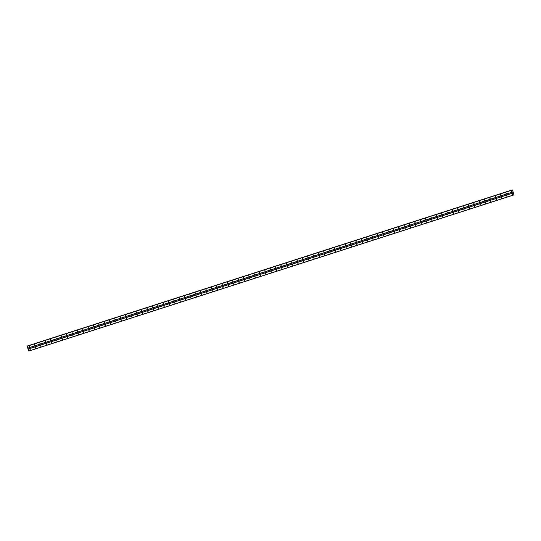 <?xml version="1.0" encoding="UTF-8"?>
<svg xmlns="http://www.w3.org/2000/svg" width="541" height="541" viewBox="0 0 541 541"><rect width="100%" height="100%" fill="white"/><g stroke="black" fill="none" stroke-linecap="round" stroke-linejoin="round"><path stroke-width="0.81" d="M511.61 191.825L511.448 191.129L511.61 191.825M506.248 193.55L506.085 192.853L506.248 193.55M500.892 195.274L500.729 194.577L500.892 195.274M495.536 196.998L495.373 196.302L495.536 196.998M490.18 198.723L490.018 198.026L490.18 198.723M484.824 200.447L484.662 199.751L484.824 200.447M479.461 202.172L479.299 201.475L479.461 202.172M474.105 203.896L473.943 203.2L474.105 203.896M468.749 205.621L468.587 204.924L468.749 205.621M463.394 207.345L463.231 206.648L463.394 207.345M458.031 209.069L457.875 208.373L458.031 209.069M452.675 210.794L452.513 210.097L452.675 210.794M447.319 212.518L447.157 211.822L447.319 212.518M441.963 214.243L441.801 213.546L441.963 214.243M436.607 215.967L436.445 215.271L436.607 215.967M431.245 217.692L431.089 216.995L431.245 217.692M425.889 219.416L425.726 218.72L425.889 219.416M420.533 221.141L420.371 220.444L420.533 221.141M415.177 222.865L415.015 222.168L415.177 222.865M409.821 224.589L409.659 223.893L409.821 224.589M404.458 226.314L404.296 225.617L404.458 226.314M399.102 228.038L398.94 227.342L399.102 228.038M393.747 229.763L393.584 229.066L393.747 229.763M388.391 231.487L388.228 230.791L388.391 231.487M383.028 233.212L382.872 232.515L383.028 233.212M377.672 234.936L377.476 234.246L377.672 234.936M372.316 236.654L372.12 235.971L372.316 236.654M366.96 238.378L366.764 237.695L366.96 238.378M361.604 240.103L361.402 239.42L361.604 240.103M356.242 241.827L356.046 241.144L356.242 241.827M350.886 243.551L350.69 242.868L350.886 243.551M345.53 245.276L345.334 244.593L345.53 245.276M340.174 247L339.971 246.317L340.174 247M334.818 248.725L334.615 248.042L334.818 248.725M329.455 250.449L329.259 249.766L329.455 250.449M324.1 252.174L323.903 251.491L324.1 252.174M318.744 253.898L318.548 253.215L318.744 253.898M313.388 255.623L313.185 254.939L313.388 255.623M308.032 257.347L307.829 256.664L308.032 257.347M302.669 259.071L302.473 258.388L302.669 259.071M297.313 260.796L297.117 260.113L297.313 260.796M291.957 262.52L291.761 261.837L291.957 262.52M286.602 264.245L286.399 263.562L286.602 264.245M281.239 265.969L281.043 265.286L281.239 265.969M275.883 267.694L275.687 267.011L275.883 267.694M270.527 269.418L270.331 268.735L270.527 269.418M265.171 271.142L264.968 270.459L265.171 271.142M259.815 272.867L259.612 272.184L259.815 272.867M254.453 274.591L254.256 273.908L254.453 274.591M249.097 276.316L248.901 275.633L249.097 276.316M243.741 278.04L243.545 277.357L243.741 278.04M238.385 279.765L238.182 279.082L238.385 279.765M233.029 281.489L232.826 280.806L233.029 281.489M227.666 283.214L227.47 282.53L227.666 283.214M222.31 284.938L222.114 284.255L222.31 284.938M216.955 286.662L216.758 285.979L216.955 286.662M211.599 288.387L211.396 287.704L211.599 288.387M206.243 290.111L206.04 289.428L206.243 290.111M200.88 291.836L200.684 291.153L200.88 291.836M195.524 293.56L195.328 292.877L195.524 293.56M190.168 295.285L189.972 294.602L190.168 295.285M184.812 297.009L184.609 296.326L184.812 297.009M179.45 298.733L179.254 298.05L179.45 298.733M174.094 300.458L173.898 299.775L174.094 300.458M168.738 302.182L168.542 301.499L168.738 302.182M163.382 303.907L163.179 303.224L163.382 303.907M158.026 305.631L157.823 304.948L158.026 305.631M152.663 307.356L152.467 306.673L152.663 307.356M147.308 309.08L147.111 308.397L147.308 309.08M141.952 310.805L141.756 310.121L141.952 310.805M136.596 312.529L136.393 311.846L136.596 312.529M131.24 314.253L131.037 313.57L131.24 314.253M125.877 315.978L125.681 315.295L125.877 315.978M120.521 317.702L120.325 317.019L120.521 317.702M115.165 319.427L114.969 318.744L115.165 319.427M109.809 321.151L109.607 320.468L109.809 321.151M104.447 322.876L104.251 322.193L104.447 322.876M99.091 324.6L98.895 323.917L99.091 324.6M93.735 326.324L93.539 325.641L93.735 326.324M88.379 328.049L88.176 327.366L88.379 328.049M83.023 329.773L82.82 329.09L83.023 329.773M77.661 331.498L77.464 330.815L77.661 331.498M72.305 333.222L72.109 332.539L72.305 333.222M66.949 334.947L66.753 334.264L66.949 334.947M61.593 336.671L61.39 335.988L61.593 336.671M56.237 338.395L56.034 337.712L56.237 338.395M50.874 340.12L50.678 339.437L50.874 340.12M45.518 341.844L45.322 341.161L45.518 341.844M40.162 343.569L39.966 342.886L40.162 343.569M34.807 345.293L34.604 344.61L34.807 345.293M29.451 347.018L29.248 346.335L29.451 347.018M512.401 194.557L512.239 193.861L512.401 194.557M507.045 196.282L506.883 195.585L507.045 196.282M501.69 198.006L501.527 197.309L501.69 198.006M496.327 199.73L496.165 199.034L496.327 199.73M490.971 201.455L490.809 200.758L490.971 201.455M485.615 203.179L485.453 202.483L485.615 203.179M480.259 204.904L480.097 204.207L480.259 204.904M474.897 206.628L474.741 205.932L474.897 206.628M469.541 208.353L469.378 207.656L469.541 208.353M464.185 210.077L464.022 209.381L464.185 210.077M458.829 211.802L458.667 211.105L458.829 211.802M453.473 213.526L453.311 212.829L453.473 213.526M448.11 215.25L447.955 214.554L448.11 215.25M442.754 216.975L442.592 216.278L442.754 216.975M437.398 218.699L437.236 218.003L437.398 218.699M432.043 220.424L431.88 219.727L432.043 220.424M426.687 222.148L426.524 221.452L426.687 222.148M421.324 223.873L421.162 223.176L421.324 223.873M415.968 225.597L415.806 224.9L415.968 225.597M410.612 227.321L410.45 226.625L410.612 227.321M405.256 229.046L405.094 228.349L405.256 229.046M399.9 230.77L399.738 230.074L399.9 230.77M394.538 232.495L394.375 231.798L394.538 232.495M389.182 234.219L389.02 233.523L389.182 234.219M383.826 235.944L383.664 235.247L383.826 235.944M378.47 237.668L378.308 236.972L378.47 237.668M373.107 239.393L372.952 238.696L373.107 239.393M367.752 241.117L367.589 240.42L367.752 241.117M362.396 242.841L362.233 242.145L362.396 242.841M357.04 244.566L356.877 243.869L357.04 244.566M351.684 246.29L351.522 245.594L351.684 246.29M346.321 248.015L346.125 247.325L346.321 248.015M340.965 249.732L340.769 249.049L340.965 249.732M335.609 251.457L335.413 250.774L335.609 251.457M330.253 253.181L330.051 252.498L330.253 253.181M324.898 254.906L324.695 254.223L324.898 254.906M319.535 256.63L319.339 255.947L319.535 256.63M314.179 258.355L313.983 257.672L314.179 258.355M308.823 260.079L308.627 259.396L308.823 260.079M303.467 261.803L303.264 261.12L303.467 261.803M298.105 263.528L297.908 262.845L298.105 263.528M292.749 265.252L292.553 264.569L292.749 265.252M287.393 266.977L287.197 266.294L287.393 266.977M282.037 268.701L281.841 268.018L282.037 268.701M276.681 270.426L276.478 269.743L276.681 270.426M271.318 272.15L271.122 271.467L271.318 272.15M265.962 273.874L265.766 273.191L265.962 273.874M260.606 275.599L260.41 274.916L260.606 275.599M255.251 277.323L255.048 276.64L255.251 277.323M249.895 279.048L249.692 278.365L249.895 279.048M244.532 280.772L244.336 280.089L244.532 280.772M239.176 282.497L238.98 281.814L239.176 282.497M233.82 284.221L233.624 283.538L233.82 284.221M228.464 285.946L228.261 285.263L228.464 285.946M223.108 287.67L222.906 286.987L223.108 287.67M217.746 289.394L217.55 288.711L217.746 289.394M212.39 291.119L212.194 290.436L212.39 291.119M207.034 292.843L206.838 292.16L207.034 292.843M201.678 294.568L201.475 293.885L201.678 294.568M196.315 296.292L196.119 295.609L196.315 296.292M190.959 298.017L190.763 297.334L190.959 298.017M185.604 299.741L185.407 299.058L185.604 299.741M180.248 301.465L180.045 300.782L180.248 301.465M174.892 303.19L174.689 302.507L174.892 303.19M169.529 304.914L169.333 304.231L169.529 304.914M164.173 306.639L163.977 305.956L164.173 306.639M158.817 308.363L158.621 307.68L158.817 308.363M153.461 310.088L153.259 309.405L153.461 310.088M148.106 311.812L147.903 311.129L148.106 311.812M142.743 313.537L142.547 312.854L142.743 313.537M137.387 315.261L137.191 314.578L137.387 315.261M132.031 316.985L131.835 316.302L132.031 316.985M126.675 318.71L126.472 318.027L126.675 318.71M121.312 320.434L121.116 319.751L121.312 320.434M115.957 322.159L115.76 321.476L115.957 322.159M110.601 323.883L110.405 323.2L110.601 323.883M105.245 325.608L105.049 324.925L105.245 325.608M99.889 327.332L99.686 326.649L99.889 327.332M94.526 329.056L94.33 328.373L94.526 329.056M89.17 330.781L88.974 330.098L89.17 330.781M83.814 332.505L83.618 331.822L83.814 332.505M78.459 334.23L78.256 333.547L78.459 334.23M73.103 335.954L72.9 335.271L73.103 335.954M67.74 337.679L67.544 336.996L67.74 337.679M62.384 339.403L62.188 338.72L62.384 339.403M57.028 341.128L56.832 340.445L57.028 341.128M51.672 342.852L51.469 342.169L51.672 342.852M46.316 344.576L46.113 343.893L46.316 344.576M40.954 346.301L40.758 345.618L40.954 346.301M35.598 348.025L35.402 347.342L35.598 348.025M30.242 349.75L30.046 349.067L30.242 349.75M511.279 191.23A0.595 0.527 -100.1 0 1 511.38 191.798M505.923 192.954A0.595 0.527 -100.1 0 1 506.024 193.522M500.56 194.679A0.595 0.527 -100.1 0 1 500.662 195.247M495.204 196.403A0.595 0.527 -100.1 0 1 495.306 196.971M489.848 198.128A0.595 0.527 -100.1 0 1 489.95 198.696M484.493 199.852A0.595 0.527 -100.1 0 1 484.594 200.42M479.13 201.577A0.595 0.527 -100.1 0 1 479.231 202.145M473.774 203.301A0.595 0.527 -100.1 0 1 473.875 203.869M468.418 205.025A0.595 0.527 -100.1 0 1 468.52 205.594M463.062 206.75A0.595 0.527 -100.1 0 1 463.164 207.318M457.706 208.474A0.595 0.527 -100.1 0 1 457.808 209.042M452.344 210.199A0.595 0.527 -100.1 0 1 452.445 210.767M446.988 211.923A0.595 0.527 -100.1 0 1 447.089 212.491M441.632 213.648A0.595 0.527 -100.1 0 1 441.733 214.216M436.276 215.372A0.595 0.527 -100.1 0 1 436.377 215.94M430.92 217.097A0.595 0.527 -100.1 0 1 431.021 217.665M425.557 218.821A0.595 0.527 -100.1 0 1 425.659 219.389M420.201 220.545A0.595 0.527 -100.1 0 1 420.303 221.113M414.846 222.27A0.595 0.527 -100.1 0 1 414.947 222.838M409.49 223.994A0.595 0.527 -100.1 0 1 409.591 224.562M404.127 225.719A0.595 0.527 -100.1 0 1 404.235 226.287M398.771 227.443A0.595 0.527 -100.1 0 1 398.873 228.011M393.415 229.161A0.595 0.527 -100.1 0 1 393.517 229.736M388.059 230.885A0.595 0.527 -100.1 0 1 388.161 231.46M382.703 232.61A0.595 0.527 -100.1 0 1 382.805 233.185M377.341 234.334A0.595 0.527 -100.1 0 1 377.442 234.909M371.985 236.059A0.595 0.527 -100.1 0 1 372.086 236.633M366.629 237.783A0.595 0.527 -100.1 0 1 366.73 238.358M361.273 239.507A0.595 0.527 -100.1 0 1 361.374 240.082M355.917 241.232A0.595 0.527 -100.1 0 1 356.019 241.807M350.554 242.956A0.595 0.527 -100.1 0 1 350.656 243.531M345.199 244.681A0.595 0.527 -100.1 0 1 345.3 245.256M339.843 246.405A0.595 0.527 -100.1 0 1 339.944 246.98M334.487 248.13A0.595 0.527 -100.1 0 1 334.588 248.704M329.131 249.854A0.595 0.527 -100.1 0 1 329.232 250.429M323.768 251.579A0.595 0.527 -100.1 0 1 323.87 252.153M318.412 253.303A0.595 0.527 -100.1 0 1 318.514 253.878M313.056 255.027A0.595 0.527 -100.1 0 1 313.158 255.602M307.701 256.752A0.595 0.527 -100.1 0 1 307.802 257.327M302.338 258.476A0.595 0.527 -100.1 0 1 302.439 259.051M296.982 260.201A0.595 0.527 -100.1 0 1 297.083 260.776M291.626 261.925A0.595 0.527 -100.1 0 1 291.727 262.5M286.27 263.65A0.595 0.527 -100.1 0 1 286.372 264.224M280.914 265.374A0.595 0.527 -100.1 0 1 281.016 265.949M275.552 267.098A0.595 0.527 -100.1 0 1 275.653 267.673M270.196 268.823A0.595 0.527 -100.1 0 1 270.297 269.398M264.84 270.547A0.595 0.527 -100.1 0 1 264.941 271.122M259.484 272.272A0.595 0.527 -100.1 0 1 259.585 272.847M254.128 273.996A0.595 0.527 -100.1 0 1 254.229 274.571M248.765 275.721A0.595 0.527 -100.1 0 1 248.867 276.295M243.409 277.445A0.595 0.527 -100.1 0 1 243.511 278.02M238.054 279.17A0.595 0.527 -100.1 0 1 238.155 279.744M232.698 280.894A0.595 0.527 -100.1 0 1 232.799 281.469M227.484 283.214L227.369 282.591A0.595 0.527 -100.1 0 1 227.443 283.193M221.979 284.343A0.595 0.527 -100.1 0 1 222.081 284.918M216.623 286.067A0.595 0.527 -100.1 0 1 216.725 286.642M211.267 287.792A0.595 0.527 -100.1 0 1 211.369 288.367M205.911 289.516A0.595 0.527 -100.1 0 1 206.013 290.091M200.549 291.241A0.595 0.527 -100.1 0 1 200.65 291.815M195.193 292.965A0.595 0.527 -100.1 0 1 195.294 293.54M189.837 294.689A0.595 0.527 -100.1 0 1 189.938 295.264M184.481 296.414A0.595 0.527 -100.1 0 1 184.582 296.989M179.267 298.733L179.152 298.111A0.595 0.527 -100.1 0 1 179.227 298.713M173.762 299.863A0.595 0.527 -100.1 0 1 173.864 300.438M168.407 301.587A0.595 0.527 -100.1 0 1 168.508 302.162M163.051 303.312A0.595 0.527 -100.1 0 1 163.152 303.886M157.695 305.036A0.595 0.527 -100.1 0 1 157.796 305.611M152.339 306.761A0.595 0.527 -100.1 0 1 152.44 307.335M146.976 308.485A0.595 0.527 -100.1 0 1 147.078 309.06M141.62 310.209A0.595 0.527 -100.1 0 1 141.722 310.784M136.264 311.934A0.595 0.527 -100.1 0 1 136.366 312.509M131.05 314.247L130.936 313.631A0.595 0.527 -100.1 0 1 131.01 314.233M125.546 315.383A0.595 0.527 -100.1 0 1 125.647 315.958M120.19 317.107A0.595 0.527 -100.1 0 1 120.291 317.682M114.834 318.832A0.595 0.527 -100.1 0 1 114.935 319.406M109.478 320.556A0.595 0.527 -100.1 0 1 109.58 321.131M104.122 322.28A0.595 0.527 -100.1 0 1 104.224 322.855M98.76 324.005A0.595 0.527 -100.1 0 1 98.861 324.58M93.404 325.729A0.595 0.527 -100.1 0 1 93.505 326.304M88.048 327.454A0.595 0.527 -100.1 0 1 88.149 328.029M82.692 329.178A0.595 0.527 -100.1 0 1 82.793 329.753M77.336 330.903A0.595 0.527 -100.1 0 1 77.437 331.477M71.973 332.627A0.595 0.527 -100.1 0 1 72.075 333.202M66.617 334.352A0.595 0.527 -100.1 0 1 66.719 334.926M61.261 336.076A0.595 0.527 -100.1 0 1 61.363 336.651M55.906 337.8A0.595 0.527 -100.1 0 1 56.007 338.375M50.55 339.525A0.595 0.527 -100.1 0 1 50.651 340.1M45.187 341.249A0.595 0.527 -100.1 0 1 45.288 341.824M39.831 342.974A0.595 0.527 -100.1 0 1 39.933 343.549M34.475 344.698A0.595 0.527 -100.1 0 1 34.577 345.273M29.119 346.423A0.595 0.527 -100.1 0 1 29.221 346.997M512.07 193.962A0.595 0.527 -100.1 0 1 512.171 194.53M506.714 195.686A0.595 0.527 -100.1 0 1 506.816 196.255M501.358 197.411A0.595 0.527 -100.1 0 1 501.46 197.979M495.996 199.135A0.595 0.527 -100.1 0 1 496.097 199.703M490.64 200.86A0.595 0.527 -100.1 0 1 490.741 201.428M485.284 202.584A0.595 0.527 -100.1 0 1 485.385 203.152M479.928 204.309A0.595 0.527 -100.1 0 1 480.029 204.877M474.572 206.033A0.595 0.527 -100.1 0 1 474.673 206.601M469.209 207.758A0.595 0.527 -100.1 0 1 469.311 208.326M463.853 209.482A0.595 0.527 -100.1 0 1 463.955 210.05M458.498 211.206A0.595 0.527 -100.1 0 1 458.599 211.774M453.142 212.931A0.595 0.527 -100.1 0 1 453.243 213.499M447.786 214.655A0.595 0.527 -100.1 0 1 447.887 215.223M442.423 216.38A0.595 0.527 -100.1 0 1 442.524 216.948M437.067 218.104A0.595 0.527 -100.1 0 1 437.169 218.672M431.711 219.829A0.595 0.527 -100.1 0 1 431.813 220.397M426.355 221.553A0.595 0.527 -100.1 0 1 426.457 222.121M420.999 223.277A0.595 0.527 -100.1 0 1 421.101 223.846M415.637 225.002A0.595 0.527 -100.1 0 1 415.738 225.57M410.281 226.726A0.595 0.527 -100.1 0 1 410.382 227.294M404.925 228.451A0.595 0.527 -100.1 0 1 405.026 229.019M399.569 230.175A0.595 0.527 -100.1 0 1 399.671 230.743M394.206 231.9A0.595 0.527 -100.1 0 1 394.308 232.468M388.851 233.624A0.595 0.527 -100.1 0 1 388.952 234.192M383.495 235.349A0.595 0.527 -100.1 0 1 383.596 235.917M378.139 237.073A0.595 0.527 -100.1 0 1 378.24 237.641M372.783 238.797A0.595 0.527 -100.1 0 1 372.884 239.365M367.42 240.522A0.595 0.527 -100.1 0 1 367.522 241.09M362.064 242.24A0.595 0.527 -100.1 0 1 362.166 242.814M356.708 243.964A0.595 0.527 -100.1 0 1 356.81 244.539M351.352 245.688A0.595 0.527 -100.1 0 1 351.454 246.263M345.997 247.413A0.595 0.527 -100.1 0 1 346.098 247.988M340.634 249.137A0.595 0.527 -100.1 0 1 340.735 249.712M335.278 250.862A0.595 0.527 -100.1 0 1 335.379 251.437M329.922 252.586A0.595 0.527 -100.1 0 1 330.024 253.161M324.566 254.311A0.595 0.527 -100.1 0 1 324.668 254.885M319.204 256.035A0.595 0.527 -100.1 0 1 319.312 256.61M313.848 257.759A0.595 0.527 -100.1 0 1 313.949 258.334M308.492 259.484A0.595 0.527 -100.1 0 1 308.593 260.059M303.136 261.208A0.595 0.527 -100.1 0 1 303.237 261.783M297.78 262.933A0.595 0.527 -100.1 0 1 297.881 263.508M292.417 264.657A0.595 0.527 -100.1 0 1 292.519 265.232M287.061 266.382A0.595 0.527 -100.1 0 1 287.163 266.956M281.705 268.106A0.595 0.527 -100.1 0 1 281.807 268.681M276.35 269.831A0.595 0.527 -100.1 0 1 276.451 270.405M270.994 271.555A0.595 0.527 -100.1 0 1 271.095 272.13M265.631 273.279A0.595 0.527 -100.1 0 1 265.732 273.854M260.275 275.004A0.595 0.527 -100.1 0 1 260.377 275.579M254.919 276.728A0.595 0.527 -100.1 0 1 255.021 277.303M249.563 278.453A0.595 0.527 -100.1 0 1 249.665 279.028M244.207 280.177A0.595 0.527 -100.1 0 1 244.309 280.752M238.845 281.902A0.595 0.527 -100.1 0 1 238.946 282.476M233.489 283.626A0.595 0.527 -100.1 0 1 233.59 284.201M228.133 285.35A0.595 0.527 -100.1 0 1 228.234 285.925M222.777 287.075A0.595 0.527 -100.1 0 1 222.878 287.65M217.414 288.799A0.595 0.527 -100.1 0 1 217.516 289.374M212.058 290.524A0.595 0.527 -100.1 0 1 212.16 291.099M206.703 292.248A0.595 0.527 -100.1 0 1 206.804 292.823M201.347 293.973A0.595 0.527 -100.1 0 1 201.448 294.547M195.991 295.697A0.595 0.527 -100.1 0 1 196.092 296.272M190.628 297.422A0.595 0.527 -100.1 0 1 190.73 297.996M185.272 299.146A0.595 0.527 -100.1 0 1 185.374 299.721M179.916 300.87A0.595 0.527 -100.1 0 1 180.018 301.445M174.56 302.595A0.595 0.527 -100.1 0 1 174.662 303.17M169.205 304.319A0.595 0.527 -100.1 0 1 169.306 304.894M163.842 306.044A0.595 0.527 -100.1 0 1 163.943 306.619M158.486 307.768A0.595 0.527 -100.1 0 1 158.587 308.343M153.13 309.493A0.595 0.527 -100.1 0 1 153.231 310.067M147.774 311.217A0.595 0.527 -100.1 0 1 147.876 311.792M142.411 312.941A0.595 0.527 -100.1 0 1 142.52 313.516M137.056 314.666A0.595 0.527 -100.1 0 1 137.157 315.241M131.7 316.39A0.595 0.527 -100.1 0 1 131.801 316.965M126.344 318.115A0.595 0.527 -100.1 0 1 126.445 318.69M120.988 319.839A0.595 0.527 -100.1 0 1 121.089 320.414M115.625 321.564A0.595 0.527 -100.1 0 1 115.727 322.138M110.269 323.288A0.595 0.527 -100.1 0 1 110.371 323.863M104.913 325.013A0.595 0.527 -100.1 0 1 105.015 325.587M99.558 326.737A0.595 0.527 -100.1 0 1 99.659 327.312M94.202 328.461A0.595 0.527 -100.1 0 1 94.303 329.036M88.839 330.186A0.595 0.527 -100.1 0 1 88.94 330.761M83.483 331.91A0.595 0.527 -100.1 0 1 83.584 332.485M78.127 333.635A0.595 0.527 -100.1 0 1 78.229 334.21M72.771 335.359A0.595 0.527 -100.1 0 1 72.873 335.934M67.415 337.084A0.595 0.527 -100.1 0 1 67.517 337.658M62.053 338.808A0.595 0.527 -100.1 0 1 62.154 339.383M56.697 340.532A0.595 0.527 -100.1 0 1 56.798 341.107M51.341 342.257A0.595 0.527 -100.1 0 1 51.442 342.832M45.985 343.981A0.595 0.527 -100.1 0 1 46.086 344.556M40.622 345.706A0.595 0.527 -100.1 0 1 40.724 346.281M35.266 347.43A0.595 0.527 -100.1 0 1 35.368 348.005M29.911 349.155A0.595 0.527 -100.1 0 1 30.012 349.729M27.469 346.308L28.896 350.872M28.889 350.859L28.423 350.953L27.381 346.287M511.935 190.013L27.097 346.071L512.043 190.047M29.099 350.987L513.936 194.929L512.537 189.986L27.557 345.99L512.395 189.932M29.944 349.121L30.053 349.743M35.3 347.396L35.408 348.019M40.656 345.672L40.771 346.294M46.012 343.948L46.127 344.57M51.375 342.223L51.483 342.845M56.731 340.499L56.839 341.121M62.087 338.774L62.195 339.396M67.442 337.05L67.557 337.672M72.798 335.332L72.913 335.947M78.161 333.608L78.269 334.223M83.517 331.883L83.625 332.499M88.873 330.159L88.981 330.774M94.229 328.434L94.344 329.05M99.591 326.71L99.7 327.325M104.947 324.985L105.055 325.601M110.303 323.261L110.411 323.876M115.659 321.537L115.767 322.159M121.015 319.812L121.13 320.434M126.378 318.088L126.486 318.71M131.734 316.363L131.842 316.985M137.089 314.639L137.198 315.261M142.445 312.914L142.56 313.537M147.801 311.19L147.916 311.812M153.164 309.466L153.272 310.088M158.52 307.741L158.628 308.363M163.876 306.017L163.984 306.639M169.232 304.292L169.347 304.914M174.587 302.568L174.702 303.19M179.95 300.843L180.058 301.465M185.306 299.119L185.414 299.741M190.662 297.394L190.77 298.017M196.018 295.67L196.133 296.292M201.38 293.946L201.489 294.568M206.736 292.221L206.845 292.843M212.092 290.497L212.2 291.119M217.448 288.772L217.563 289.394M222.804 287.048L222.919 287.67M228.167 285.323L228.275 285.946M233.523 283.599L233.631 284.221M238.879 281.875L238.987 282.497M244.234 280.15L244.349 280.772M249.59 278.426L249.705 279.048M254.953 276.701L255.061 277.323M260.309 274.977L260.417 275.599M265.665 273.252L265.773 273.874M271.021 271.528L271.136 272.15M276.383 269.803L276.492 270.426M281.739 268.079L281.847 268.701M287.095 266.355L287.203 266.977M292.451 264.63L292.559 265.252M297.807 262.906L297.922 263.528M303.17 261.181L303.278 261.803M308.526 259.457L308.634 260.079M313.881 257.732L313.99 258.355M319.237 256.008L319.352 256.63M324.593 254.284L324.708 254.906M329.956 252.559L330.064 253.181M335.312 250.835L335.42 251.457M340.668 249.11L340.776 249.732M346.024 247.386L346.139 248.008M351.38 245.661L351.494 246.283M356.742 243.937L356.85 244.559M362.098 242.212L362.206 242.835M367.454 240.488L367.562 241.11M372.81 238.764L372.925 239.386M378.173 237.039L378.281 237.661M383.528 235.315L383.637 235.937M388.884 233.59L388.993 234.212M394.24 231.866L394.355 232.488M399.596 230.141L399.711 230.764M404.959 228.417L405.067 229.039M410.315 226.693L410.423 227.315M415.671 224.968L415.779 225.59M421.026 223.244L421.141 223.866M426.382 221.519L426.497 222.141M431.745 219.795L431.853 220.417M437.101 218.07L437.209 218.692M442.457 216.346L442.565 216.968M447.813 214.621L447.928 215.244M453.175 212.897L453.284 213.519M458.531 211.173L458.64 211.795M463.887 209.448L463.995 210.07M469.243 207.724L469.351 208.346M474.599 205.999L474.714 206.621M479.962 204.275L480.07 204.897M485.318 202.55L485.426 203.173M490.673 200.826L490.782 201.448M496.029 199.102L496.144 199.724M501.385 197.377L501.5 197.999M506.748 195.653L506.856 196.275M512.104 193.928L512.212 194.55M29.146 346.389L29.261 347.011M34.509 344.664L34.617 345.286M39.865 342.94L39.973 343.562M45.221 341.215L45.329 341.838M50.577 339.491L50.692 340.113M55.933 337.767L56.048 338.389M61.295 336.042L61.404 336.664M66.651 334.318L66.759 334.94M72.007 332.593L72.115 333.215M77.363 330.869L77.478 331.491M82.726 329.144L82.834 329.767M88.082 327.42L88.19 328.042M93.437 325.696L93.546 326.318M98.793 323.971L98.902 324.593M104.149 322.253L104.264 322.869M109.512 320.529L109.62 321.144M114.868 318.805L114.976 319.42M120.224 317.08L120.332 317.695M125.58 315.356L125.695 315.971M136.298 311.907L136.406 312.522M141.654 310.182L141.762 310.798M147.01 308.458L147.118 309.08M152.366 306.733L152.481 307.356M157.722 305.009L157.837 305.631M163.084 303.285L163.193 303.907M168.44 301.56L168.549 302.182M173.796 299.836L173.904 300.458M184.515 296.387L184.623 297.009M189.871 294.662L189.979 295.285M195.227 292.938L195.335 293.56M200.583 291.214L200.691 291.836M205.938 289.489L206.053 290.111M211.301 287.765L211.409 288.387M216.657 286.04L216.765 286.662M222.013 284.316L222.121 284.938M232.725 280.867L232.84 281.489M238.087 279.142L238.196 279.765M243.443 277.418L243.551 278.04M248.799 275.694L248.907 276.316M254.155 273.969L254.27 274.591M259.511 272.245L259.626 272.867M264.874 270.52L264.982 271.142M270.23 268.796L270.338 269.418M275.585 267.071L275.694 267.694M280.941 265.347L281.056 265.969M286.304 263.623L286.412 264.245M291.66 261.898L291.768 262.52M297.016 260.174L297.124 260.796M302.372 258.449L302.487 259.071M307.728 256.725L307.843 257.347M313.09 255L313.198 255.623M318.446 253.276L318.554 253.898M323.802 251.551L323.91 252.174M329.158 249.827L329.273 250.449M334.514 248.103L334.629 248.725M339.876 246.378L339.985 247M345.232 244.654L345.341 245.276M350.588 242.929L350.696 243.551M355.944 241.205L356.059 241.827M361.307 239.48L361.415 240.103M366.663 237.756L366.771 238.378M372.019 236.032L372.127 236.654M377.375 234.307L377.483 234.929M382.73 232.583L382.845 233.205M388.093 230.858L388.201 231.48M393.449 229.134L393.557 229.756M398.805 227.409L398.913 228.031M404.161 225.685L404.276 226.307M409.517 223.96L409.632 224.583M414.879 222.236L414.988 222.858M420.235 220.512L420.343 221.134M425.591 218.787L425.699 219.409M430.947 217.063L431.062 217.685M436.303 215.338L436.418 215.96M441.666 213.614L441.774 214.236M447.022 211.889L447.13 212.512M452.377 210.165L452.486 210.787M457.733 208.441L457.848 209.063M463.096 206.716L463.204 207.338M468.452 204.992L468.56 205.614M473.808 203.267L473.916 203.889M479.164 201.543L479.279 202.165M484.52 199.818L484.635 200.44M489.882 198.094L489.99 198.716M495.238 196.369L495.346 196.992M500.594 194.645L500.702 195.267M505.95 192.921L506.065 193.543M511.306 191.196L511.421 191.818M28.24 348.025L513.078 191.967M28.504 348.938L513.341 192.88M28.254 347.944L513.091 191.886M27.699 346.044L512.537 189.986M27.645 345.976L512.483 189.918M29.113 350.906L513.95 194.848M28.558 349.006L513.395 192.948M27.192 346.084L512.029 190.026M27.165 346.057L512.002 190.006"/></g></svg>
